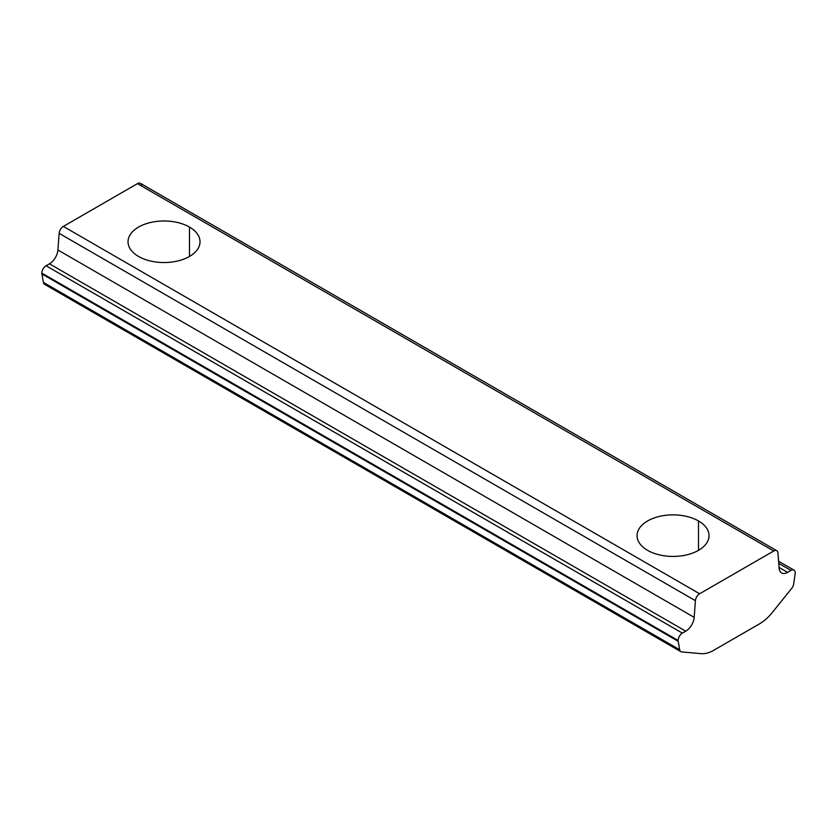 <?xml version="1.0" encoding="UTF-8"?>
<svg xmlns="http://www.w3.org/2000/svg" width="837" height="837" viewBox="0 0 837 837"><rect width="100%" height="100%" fill="white"/><g stroke="black" fill="none" stroke-linecap="round" stroke-linejoin="round"><path stroke-width="1.26" d="M698.497 550.338L698.497 520.959A35.991 20.779 0 0 0 659.274 516.45A35.991 20.779 0 0 0 637.051 535.649A35.991 20.779 0 0 0 647.597 550.338A35.991 20.779 180 0 1 647.597 520.959A35.991 20.779 180 0 1 698.497 520.959A35.991 20.779 180 0 1 698.497 550.338A35.991 20.779 180 0 1 647.597 550.338A35.991 20.779 0 0 0 686.821 554.847A35.991 20.779 0 0 0 709.044 535.649A35.991 20.779 0 0 0 698.497 520.959L698.497 550.338M189.476 256.457L189.476 227.068A35.991 20.779 0 0 0 150.252 222.569A35.991 20.779 0 0 0 128.03 241.767A35.991 20.779 0 0 0 138.576 256.457A35.991 20.779 180 0 1 138.576 227.068A35.991 20.779 180 0 1 189.476 227.068A35.991 20.779 180 0 1 189.476 256.457A35.991 20.779 180 0 1 138.576 256.457A35.991 20.779 0 0 0 177.8 260.966A35.991 20.779 0 0 0 200.012 241.767A35.991 20.779 0 0 0 189.476 227.068L189.476 256.457M45.439 284.57A5.995 3.463 -60 0 1 43.378 282.393L679.665 649.742A5.995 3.463 120 0 0 681.716 651.929L701.071 653.655A35.991 20.779 120 0 0 713.804 650.244L759.546 623.837L713.804 650.244A35.991 20.779 -60 0 1 701.071 653.655L681.716 651.929A5.995 3.463 -60 0 1 680.837 651.657A5.995 3.463 -60 0 1 679.665 649.742L43.378 282.393A5.995 3.463 120 0 0 44.56 284.298L680.837 651.657M779.153 568.302A12 6.926 120 0 0 781.612 572.958A12 6.926 120 0 0 787.607 572.362L779.09 567.444L787.607 572.362L790.975 570.426A5.995 3.463 -60 0 1 793.978 570.123A5.995 3.463 -60 0 1 795.15 573.784L793.685 583.912A5.995 3.463 -60 0 1 791.635 588.463L772.269 612.548L791.635 588.463A5.995 3.463 120 0 0 793.685 583.912L795.15 573.784A5.995 3.463 120 0 0 790.975 570.426L778.766 563.374L790.975 570.426L787.607 572.362A12 6.926 -60 0 1 779.153 568.302L777.95 553.027L779.153 568.302M685.744 631.182A12 6.926 120 0 0 694.187 617.361L57.91 250.001A12 6.926 -60 0 1 49.456 263.822L685.744 631.182L49.456 263.822L46.087 265.768A5.995 3.463 120 0 0 41.85 273.113L678.127 640.472A5.995 3.463 -60 0 1 682.375 633.128L46.087 265.768L682.375 633.128L685.744 631.182L682.375 633.128A5.995 3.463 120 0 0 678.127 640.472A5.995 3.463 120 0 0 678.2 641.309L41.923 273.961A5.995 3.463 -60 0 1 41.85 273.113A5.995 3.463 -60 0 1 46.087 265.768L49.456 263.822A12 6.926 120 0 0 57.91 250.001L694.187 617.361L695.401 600.684A5.995 3.463 -60 0 1 699.627 593.768L63.35 226.419A5.995 3.463 120 0 0 59.124 233.335L695.401 600.684L59.124 233.335L57.91 250.001L59.124 233.335A5.995 3.463 -60 0 1 63.35 226.419L699.627 593.768L773.723 550.997A5.995 3.463 -60 0 1 776.726 550.694A5.995 3.463 -60 0 1 777.95 553.027A5.995 3.463 120 0 0 773.723 550.997L137.446 183.638L773.723 550.997L699.627 593.768A5.995 3.463 120 0 0 695.401 600.684L694.187 617.361A12 6.926 -60 0 1 685.744 631.182M776.726 550.694L140.438 183.345A5.995 3.463 120 0 0 137.446 183.638L63.35 226.419L137.446 183.638A5.995 3.463 -60 0 1 141.662 185.678M679.665 649.742L678.2 641.309L679.665 649.742M43.378 282.393L41.923 273.961L678.2 641.309A5.995 3.463 -60 0 1 678.127 640.472L41.85 273.113A5.995 3.463 120 0 0 41.923 273.961M759.546 623.837A35.991 20.779 120 0 0 772.269 612.548A35.991 20.779 -60 0 1 759.546 623.837M793.978 570.123L778.598 561.25"/></g></svg>
